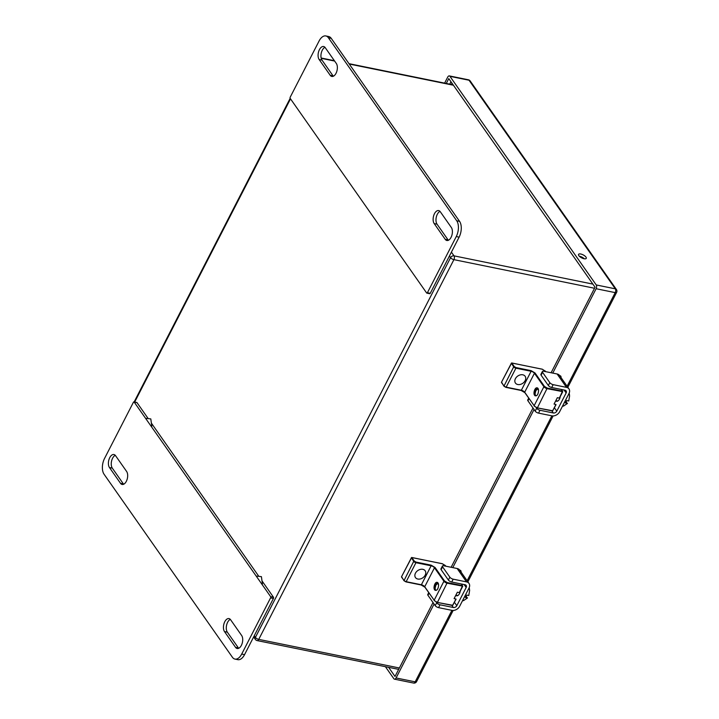 <?xml version="1.0" encoding="UTF-8"?>
<svg xmlns="http://www.w3.org/2000/svg" width="719" height="719" viewBox="0 0 719 719"><rect width="100%" height="100%" fill="white"/><g stroke="black" fill="none" stroke-linecap="round" stroke-linejoin="round"><path stroke-width="1.08" d="M585.967 257.096A4.332 1.663 -152.8 0 1 586.264 258.355A4.332 1.663 -152.8 0 1 581.644 257.86A4.332 1.663 -152.8 0 1 578.552 254.391A4.332 1.663 -152.8 0 1 581.932 254.346A4.332 1.663 -152.8 0 1 585.967 257.096M552.758 373.098L596.114 288.732A2.777 1.51 -78.5 0 0 596.222 284.94L449.95 76.349A2.777 1.51 -78.5 0 0 449.33 75.908A2.777 1.51 -78.5 0 0 447.712 77.113L444.621 83.125M385.402 666.684L393.85 678.727A2.777 1.51 -78.5 0 0 394.47 679.167A2.777 1.51 -78.5 0 0 396.079 677.963L434.078 604.032M459.675 570.122L459.917 570.176A2.31 1.726 -35 0 1 460.834 570.742A2.31 1.726 -35 0 1 461.014 572.027M559.643 375.606L559.885 375.66A2.31 1.726 -35 0 1 560.802 376.226A2.31 1.726 -35 0 1 560.982 377.511M452.79 567.615L534.046 409.515M551.096 372.757L595.062 287.223L448.773 78.614L446.283 83.458M388.62 667.34L395.019 676.453L433.018 602.522M451.128 567.282L532.986 408.006M579.343 256.234A4.332 1.663 -152.8 0 1 584.304 258.786M415.6 277.237L415.249 276.734M304.991 119.498L304.64 118.995M146.281 418.395L150.801 418.916L151.808 426.268M256.899 576.135L261.419 576.656L262.426 584.008M406.037 581.851L421.379 584.772L406.181 581.68A1.851 0.71 27.2 0 1 403.961 580.359L401.66 577.285M455.747 599.673L452.745 605.299L437.242 602.396L434.168 600.563L437.242 602.396L452.557 605.488L455.981 598.999L454.084 598.612L457.365 592.222L459.261 592.609L462.605 586.327M435.417 590.227C432.586 589.814 434.537 581.563 437.188 582.363C439.893 582.938 438.222 591.252 435.516 590.254L434.725 586.318L437.736 583.352M401.57 576.638L403.961 580.7L413.713 561.377L411.385 557.665M411.475 557.602L401.481 576.827L411.708 557.468L442.167 563.723M459.908 591.584L462.515 585.688L447.281 582.588L437.512 602.198A2.777 1.07 -152.8 0 1 434.168 600.221L424.911 587.207L421.01 584.898M434.788 588.088L434.977 589.913M435.453 590.236L434.77 589.589L436.181 583.873M462.515 585.688L461.319 583.972M422.808 569.322A5.914 4.413 -35 0 1 425.163 570.778A5.914 4.413 -35 0 1 422.844 577.788A5.914 4.413 -35 0 1 415.474 577.573A5.914 4.413 -35 0 1 416.436 571.767A5.914 4.413 -35 0 1 422.808 569.322M449.851 577.195A2.777 1.07 27.2 0 0 453.186 579.172L451.73 582.022A2.777 1.07 -152.8 0 1 448.386 580.044L449.851 577.195L442.589 566.842L441.124 569.682A2.777 1.07 -152.8 0 1 440.936 568.882L442.401 566.033A2.777 1.07 27.2 0 0 442.589 566.842M448.386 580.044L441.124 569.682M451.73 582.022L465.067 584.736A2.777 2.067 145 0 1 466.164 585.419A2.777 2.067 145 0 1 466.173 587.477L464.115 584.538M440.019 604.796L438.563 607.636A2.777 1.07 -152.8 0 1 435.22 605.659L436.685 602.81A2.777 1.07 27.2 0 0 440.019 604.796L453.356 607.501A2.777 2.067 145 0 0 456.808 605.695L466.173 587.477M455.783 595.296A4.853 2.642 -78.5 0 0 456.628 595.781A4.853 2.642 -78.5 0 0 460.268 591.081M436.685 602.81L436.127 602.028M435.22 605.659L427.958 595.305A2.777 1.07 -152.8 0 1 427.769 594.496L428.677 592.726M438.563 607.636L451.9 610.35A6.237 4.656 145 0 0 459.657 606.27L469.022 588.052A6.237 4.656 145 0 0 469.004 583.424A6.237 4.656 145 0 0 466.523 581.887L457.14 568.504A6.237 4.656 -35 0 1 459.621 570.041L469.004 583.424M442.401 566.033A2.777 1.07 27.2 0 1 443.803 565.79L457.14 568.504M453.186 579.172L466.523 581.887M469.148 587.783L469.615 590.497L468.761 595.512L466.748 595.098L465.499 597.525L467.512 597.938L463.512 600.635L462.641 600.464M465.984 596.68L467.512 597.938M438.581 585.041A3.424 1.869 -78.5 0 0 436.307 583.792A3.424 1.869 -78.5 0 0 436.056 584.026A3.424 1.869 -78.5 0 0 435.013 589.131A3.424 1.869 -78.5 0 0 436.46 590.173M506.005 387.334L521.347 390.246L506.149 387.155A1.851 0.71 27.2 0 1 503.929 385.842L501.628 382.76M555.715 405.157L552.713 410.774L537.21 407.88L534.136 406.046L537.21 407.88L552.525 410.971L555.949 404.482L554.052 404.096L557.333 397.706L559.238 398.092L562.573 391.81M535.385 395.711C532.554 395.297 534.505 387.047 537.165 387.847C539.861 388.422 538.189 396.735 535.484 395.738L534.693 391.801L537.713 388.826M501.547 382.122L503.929 386.184L513.681 366.861L511.353 363.149M511.443 363.086L501.449 382.31L511.676 362.951L542.135 369.207M559.876 397.068L562.492 391.163L547.249 388.071L537.479 407.673A2.777 1.07 -152.8 0 1 534.136 405.696L524.879 392.682L520.978 390.381M534.756 393.572L534.945 395.387M535.421 395.72L534.738 395.073L536.158 389.356M562.492 391.163L561.287 389.455M522.785 374.806A5.914 4.413 -35 0 1 525.131 376.262A5.914 4.413 -35 0 1 522.821 383.272A5.914 4.413 -35 0 1 515.442 383.056A5.914 4.413 -35 0 1 516.404 377.25A5.914 4.413 -35 0 1 522.785 374.806M549.819 382.679A2.777 1.07 27.2 0 0 553.163 384.656L551.698 387.496A2.777 1.07 -152.8 0 1 548.354 385.519L549.819 382.679L542.557 372.316L541.092 375.165A2.777 1.07 -152.8 0 1 540.904 374.365L542.369 371.516A2.777 1.07 27.2 0 0 542.557 372.316M548.354 385.519L541.092 375.165M551.698 387.496L565.035 390.21A2.777 2.067 145 0 1 566.132 390.902A2.777 2.067 145 0 1 566.141 392.951L564.082 390.022M539.996 410.27L538.531 413.119A2.777 1.07 -152.8 0 1 535.188 411.142L536.653 408.293A2.777 1.07 27.2 0 0 539.996 410.27L553.324 412.985A2.777 2.067 145 0 0 556.776 411.169L566.141 392.951M555.751 400.78A4.853 2.642 -78.5 0 0 556.596 401.256A4.853 2.642 -78.5 0 0 560.236 396.564M536.653 408.293L536.095 407.511M535.188 411.142L527.926 400.789A2.777 1.07 -152.8 0 1 527.737 399.98L528.645 398.209M538.531 413.119L551.868 415.834A6.237 4.656 145 0 0 559.625 411.753L568.99 393.536A6.237 4.656 145 0 0 568.972 388.907A6.237 4.656 145 0 0 566.491 387.37L557.108 373.979A6.237 4.656 -35 0 1 559.589 375.525L568.972 388.907M542.369 371.516A2.777 1.07 27.2 0 1 543.771 371.274L557.108 373.979M553.163 384.656L566.491 387.37M569.115 393.266L569.592 395.98L568.729 400.986L566.716 400.582L565.467 403.008L567.48 403.422L563.48 406.118L562.609 405.947L563.229 406.091M565.952 402.164L567.48 403.422M538.549 390.525A3.424 1.869 -78.5 0 0 536.275 389.276A3.424 1.869 -78.5 0 0 536.023 389.509A3.424 1.869 -78.5 0 0 534.99 394.614A3.424 1.869 -78.5 0 0 536.428 395.657M126.616 471.457A7.226 3.937 101.5 0 1 126.975 479.816A7.226 3.937 101.5 0 1 122.122 484.462A7.226 3.937 101.5 0 1 120.513 483.312L109.459 467.539A7.226 3.937 101.5 0 1 109.099 459.18A7.226 3.937 101.5 0 1 113.944 454.534A7.226 3.937 101.5 0 1 115.552 455.684L126.616 471.457M230.592 619.733L241.656 635.506A7.226 3.937 101.5 0 1 242.015 643.865A7.226 3.937 101.5 0 1 237.162 648.511A7.226 3.937 101.5 0 1 235.562 647.37L224.499 631.588A7.226 3.937 101.5 0 1 224.139 623.229A7.226 3.937 101.5 0 1 228.984 618.583A7.226 3.937 101.5 0 1 230.592 619.733M136.996 402.622A0.926 0.503 -78.5 0 0 136.79 402.478L133.941 401.894A0.926 0.503 101.5 0 0 133.401 402.298L104.534 458.47A11.558 6.291 -78.5 0 0 104.084 474.27L232.399 657.247A11.558 6.291 -78.5 0 0 234.969 659.08A11.558 6.291 -78.5 0 0 241.701 654.065L270.569 597.893A0.926 0.503 101.5 0 0 270.605 596.626L134.147 402.038L136.996 402.622L148.213 418.62M115.265 455.325A7.226 3.937 -78.5 0 0 111.571 461.059A7.226 3.937 -78.5 0 0 112.308 468.123L123.371 483.896A7.226 3.937 -78.5 0 0 123.65 484.255M230.305 619.374A7.226 3.937 -78.5 0 0 226.611 625.108A7.226 3.937 -78.5 0 0 227.348 632.172L238.411 647.945A7.226 3.937 -78.5 0 0 238.69 648.304M151.376 423.132L258.831 576.359M261.995 580.871L273.454 597.21L270.605 596.626M234.969 659.08L237.818 659.665A11.558 6.291 -78.5 0 0 244.55 654.649L273.418 598.478A0.926 0.503 -78.5 0 0 273.454 597.21M434.186 223.582A7.226 3.937 101.5 0 1 433.827 215.215A7.226 3.937 101.5 0 1 438.671 210.568A7.226 3.937 101.5 0 1 440.28 211.719L451.343 227.492A7.226 3.937 101.5 0 1 451.703 235.85A7.226 3.937 101.5 0 1 446.858 240.497A7.226 3.937 101.5 0 1 445.25 239.355L434.186 223.582L437.035 224.157L448.099 239.93A7.226 3.937 -78.5 0 0 448.386 240.29M330.21 75.306L319.146 59.524A7.226 3.937 101.5 0 1 318.787 51.166A7.226 3.937 101.5 0 1 323.631 46.519A7.226 3.937 101.5 0 1 325.24 47.67L336.303 63.443A7.226 3.937 101.5 0 1 336.663 71.801A7.226 3.937 101.5 0 1 331.819 76.448A7.226 3.937 101.5 0 1 330.21 75.306L333.059 75.881A7.226 3.937 -78.5 0 0 333.346 76.241M427.401 292.741L456.268 236.56A11.558 6.291 -78.5 0 0 456.718 220.769L328.403 37.783A11.558 6.291 -78.5 0 0 325.833 35.95A11.558 6.291 -78.5 0 0 319.101 40.965L290.233 97.137A0.926 0.503 101.5 0 0 290.197 98.404L426.655 292.993A0.926 0.503 101.5 0 0 427.401 292.741L430.25 293.316L459.117 237.144A11.558 6.291 -78.5 0 0 459.567 221.344L331.252 38.368A11.558 6.291 -78.5 0 0 328.682 36.525L325.833 35.95M440.001 211.359A7.226 3.937 -78.5 0 0 436.307 217.093A7.226 3.937 -78.5 0 0 437.035 224.157M324.961 47.31A7.226 3.937 -78.5 0 0 321.267 53.044A7.226 3.937 -78.5 0 0 321.995 60.108L333.059 75.881M429.504 293.568A0.926 0.503 -78.5 0 0 430.25 293.316M450.966 81.732L449.717 84.159M451.379 84.5L452.026 83.242M581.887 257.977L580.997 256.71M453.41 85.228L349.254 64.036M334.632 61.061L321.213 58.329M451.406 252.144L454.013 255.856L592.878 284.104M594.532 288.256L453.905 259.649L258.741 639.38L399.369 667.987M254.256 635.767L255.407 637.402L450.561 257.672L449.411 256.027M290.512 98.845L134.687 402.047M257.132 640.584A2.777 1.51 -78.5 0 0 258.741 639.38A2.777 1.07 -152.8 0 1 255.407 637.402A2.777 2.067 -35 0 0 255.416 639.461A2.777 2.777 0 0 0 257.132 640.584L398.659 669.38M453.905 259.649A2.777 1.51 -78.5 0 0 454.013 255.856A2.777 2.067 -35 0 0 450.561 257.672A2.777 1.07 27.2 0 0 453.905 259.649M596.222 284.94L615.32 288.831L469.04 80.231L449.95 76.349M396.079 677.963L415.178 681.846L451.918 610.359M467.134 580.754L551.886 415.834M567.102 386.238L615.212 292.624L596.114 288.732M616.426 289.514A2.777 2.067 -35 0 0 615.32 288.831A2.777 1.51 101.5 0 1 615.212 292.624A2.777 1.07 27.2 0 0 616.614 292.372A2.777 2.777 0 0 0 616.426 289.514L470.145 80.914A2.777 2.777 0 0 0 468.429 79.791A2.777 1.51 101.5 0 1 469.04 80.231A2.777 2.067 -35 0 1 470.145 80.914M415.178 681.846A2.777 1.51 101.5 0 1 413.56 683.05A2.777 2.777 0 0 0 416.58 681.603A2.777 1.07 -152.8 0 1 415.178 681.846M462.703 586.138L447.263 583.217A2.777 1.07 -152.8 0 1 443.92 581.24L434.168 600.221L424.722 586.749L421.109 584.969L405.911 581.878L403.961 580.7L406.181 581.68L415.942 562.698A1.851 0.71 -152.8 0 1 413.713 561.377L414.288 561.081L411.807 557.549L442.293 563.696L445.708 566.177M437.368 602.369L452.476 605.497L456.026 599.34M447.281 582.588L444.495 580.934L443.92 581.24L434.474 567.767L424.722 586.749A2.777 1.07 27.2 0 0 421.379 584.772L431.139 565.79L415.942 562.698L415.959 562.069L414.288 561.081M431.157 565.161L431.139 565.79A2.777 1.07 -152.8 0 1 434.474 567.767L435.049 567.471L431.157 565.161L415.959 562.069M442.392 563.768L445.178 565.413M444.495 580.934L435.049 567.471M456.808 605.695L454.471 602.36M453.356 607.501L451.865 605.371M429.027 593.22L427.958 595.305M464.061 597.696L465.274 595.341M462.632 600.482L463.261 600.608M469.363 588.726L468.743 588.6M468.554 588.96L469.417 589.14M466.496 596.518L464.995 596.213M464.816 596.59L466.298 596.896M562.671 391.621L547.231 388.7A2.777 1.07 -152.8 0 1 543.897 386.723L534.136 405.696L524.69 392.232L521.086 390.453L505.888 387.361L503.929 386.184L506.149 387.155L515.909 368.182A1.851 0.71 -152.8 0 1 513.681 366.861L514.256 366.564L511.775 363.023L542.261 369.18L545.37 371.22M537.336 407.853L552.444 410.98L555.994 404.815M547.249 388.071L544.463 386.418L543.897 386.723L534.442 373.251L524.69 392.232A2.777 1.07 27.2 0 0 521.347 390.246L531.107 371.274L515.909 368.182L515.927 367.553L514.256 366.564M531.125 370.644L531.107 371.274A2.777 1.07 -152.8 0 1 534.442 373.251L535.017 372.945L531.125 370.644L515.927 367.553M542.36 369.251L545.802 371.678M545.146 370.896L545.676 371.66M561.404 389.473L562.707 391.756L559.661 397.679M544.463 386.418L535.017 372.945M556.776 411.169L554.439 407.835M553.324 412.985L551.832 410.855M528.995 398.703L527.926 400.789M564.029 403.179L565.242 400.816M569.331 394.21L568.711 394.084M568.522 394.443L569.385 394.623M566.464 402.002L564.963 401.696M564.783 402.074L566.266 402.379M109.459 467.539L112.308 468.123M123.371 483.896L120.513 483.312M235.562 647.37L238.411 647.945M227.348 632.172L224.499 631.588M241.701 654.065L244.55 654.649M273.418 598.478L270.569 597.893M448.099 239.93L445.25 239.355M321.995 60.108L319.146 59.524M459.567 221.344L456.718 220.769M456.268 236.56L459.117 237.144M328.403 37.783L331.252 38.368M582.776 258.364L581.905 257.114M255.416 639.461L253.645 636.944M453.15 84.86L348.994 63.667M334.38 60.693L321.132 57.996M134.147 401.939L290.161 98.35M394.47 679.167L413.56 683.05M416.58 681.603L453.15 610.458M467.871 581.806L553.118 415.933M567.839 387.289L616.614 292.372M449.33 75.908L468.429 79.791M445.834 566.204L445.358 565.529M461.436 583.99L462.73 586.273L459.693 592.195M435.166 590.38L434.77 589.589M463.719 598.37L465.57 594.775M462.605 600.527L463.297 600.671M469.363 588.331L469.615 590.497M455.864 595.152L457.814 595.548M435.013 589.131L435.319 589.913M535.134 395.863L534.738 395.073M563.687 403.853L565.538 400.258M562.582 406.01L563.265 406.154M569.331 393.814L569.592 395.98M555.832 400.636L557.782 401.031M534.99 394.614L535.287 395.396M429.71 293.72L426.861 293.136"/></g></svg>
